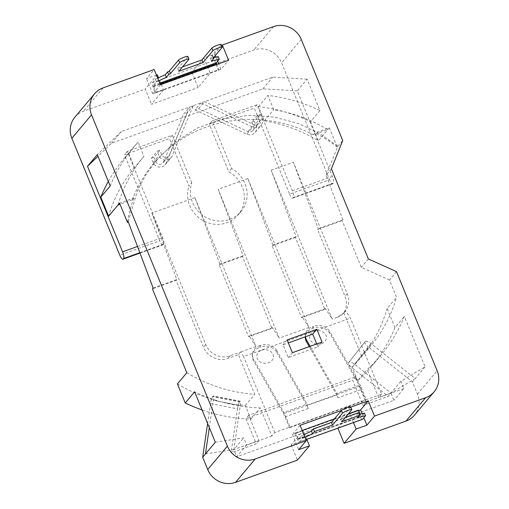 <?xml version="1.0" encoding="UTF-8"?>
<svg xmlns="http://www.w3.org/2000/svg" width="509" height="509" viewBox="0 0 509 509"><rect width="100%" height="100%" fill="white"/><g stroke="black" fill="none" stroke-linecap="round" stroke-linejoin="round"><path stroke-width="0.38" stroke-dasharray="2.54 1.91" d="M321.618 343.702A8.36 6.814 4 0 0 325.633 334.731A8.36 6.814 4 0 0 314.524 331.194A8.36 6.814 4 0 0 309.847 338.447A8.36 6.814 4 0 0 317.349 344.224A8.36 6.814 4 0 0 317.851 344.256A8.36 6.814 4 0 0 321.618 343.702M261.556 350.23A8.36 6.814 -176 0 1 272.665 353.768A8.36 6.814 -176 0 1 268.65 362.739A8.36 6.814 -176 0 1 264.884 363.299A8.36 6.814 -176 0 1 264.381 363.261A8.36 6.814 -176 0 1 256.88 357.49A8.36 6.814 -176 0 1 261.556 350.23M284.429 413.365L253.577 358.998L253.463 360.671L282.998 412.735A12.318 3.398 70.2 0 1 285.002 416.89L289.449 427.751L290.041 427.051L284.429 413.365L336.805 395.029L337.963 397.853L361.25 389.48L365.704 400.341L366.289 399.641L360.677 385.956L337.391 394.329L336.805 395.029M276.864 350.625A12.318 10.034 4 0 0 260.493 345.414L260.379 347.093A12.318 10.034 -176 0 1 276.75 352.304L276.864 350.625L307.716 404.999L337.391 394.329L310.146 346.305M289.449 427.751L365.704 400.341M290.041 427.051L366.289 399.641M307.124 405.698L308.289 408.523A12.318 3.398 -109.8 0 0 306.284 404.362L282.998 412.735M276.75 352.304L306.284 404.362M253.463 360.671A12.318 10.034 -176 0 1 252.318 355.816A12.318 10.034 -176 0 1 259.374 347.456L259.495 345.776A12.318 10.034 4 0 0 252.432 354.137A12.318 10.034 4 0 0 253.577 358.998M260.379 347.093L259.374 347.456M260.493 345.414L259.495 345.776M360.677 385.956L329.832 331.588L329.711 333.261L359.252 385.319L335.965 393.692A12.318 3.398 70.2 0 1 337.963 397.853M361.25 389.48A12.318 3.398 -109.8 0 0 359.252 385.319M309.256 346.623L335.965 393.692M305.451 336.767A12.318 10.034 -176 0 1 305.4 335.094A12.318 10.034 -176 0 1 312.456 326.74L312.341 328.413A12.318 10.034 4 0 0 305.279 336.773A12.318 10.034 4 0 0 305.279 336.831M312.341 328.413L313.34 328.057L313.461 326.377A12.318 10.034 -176 0 1 329.832 331.588M329.711 333.261A12.318 10.034 4 0 0 313.34 328.057M312.456 326.74L313.461 326.377M189.558 107.024L193.248 105.694L172.023 156.148A7.209 6.84 -139.9 0 1 171.005 157.815A7.209 6.84 -139.9 0 1 158.967 155.519L157.224 151.268L159.845 150.327L161.588 154.577A4.307 4.091 40.1 0 0 169.395 154.952L189.558 107.024L183.685 114.003L187.376 112.68L193.248 105.694M187.376 112.68L166.15 163.128A7.209 6.84 -139.9 0 1 165.132 164.795A7.209 6.84 -139.9 0 1 153.094 162.505L151.351 158.248L157.224 151.268M151.351 158.248L153.972 157.306L159.845 150.327M153.972 157.306L155.716 161.557A4.307 4.091 40.1 0 0 163.523 161.932L183.685 114.003M204.561 101.628L200.87 102.958L252.706 127.142A7.209 6.84 40.1 0 0 260.952 125.481A7.209 6.84 40.1 0 0 261.957 118.495L260.214 114.245L257.592 115.187L259.336 119.443A4.307 4.091 -139.9 0 1 253.806 124.61L204.561 101.628L198.688 108.614L194.998 109.938L200.87 102.958M194.998 109.938L246.833 134.121A7.209 6.84 40.1 0 0 255.079 132.461A7.209 6.84 40.1 0 0 256.084 125.481L254.341 121.231L260.214 114.245M254.341 121.231L251.72 122.173L257.592 115.187M251.72 122.173L253.463 126.423A4.307 4.091 -139.9 0 1 247.934 131.589L198.688 108.614M310.554 121.727L318.373 140.802A147.82 140.306 40.1 0 0 264.311 120.837L258.483 106.623A161.588 153.374 -139.9 0 1 310.554 121.727L319.951 110.555L307.086 79.194L297.25 90.888L332.339 176.438A5.796 1.597 70.2 0 1 333.338 183.138L293.356 197.511A5.796 1.597 -109.8 0 0 292.351 190.811L257.058 104.746L212.081 120.913L231.614 168.536A28.981 27.511 -139.9 0 1 244.982 183.507A28.981 27.511 -139.9 0 1 240.948 211.591A28.981 27.511 -139.9 0 1 192.548 202.359A28.981 27.511 -139.9 0 1 191.778 182.858L188.992 186.173L169.459 138.55L124.482 154.717L159.781 240.782L119.8 255.155M231.614 168.536L228.821 171.851A28.981 27.511 -139.9 0 1 242.195 186.822A28.981 27.511 -139.9 0 1 238.155 214.906A28.981 27.511 -139.9 0 1 189.755 205.674A28.981 27.511 -139.9 0 1 188.992 186.173M221.669 45.804L214.696 54.1L203.944 57.962L210.198 73.201L198.154 87.516L191.906 72.278L253.781 50.035A21.741 20.634 -139.9 0 1 281.598 62.842L329.546 179.753L289.564 194.126L254.265 108.061L209.288 124.228L228.821 171.851M203.944 57.962L191.906 72.278M160.411 84.768L152.776 93.841L163.529 89.978L158.515 77.762M163.529 89.978L151.485 104.294L198.154 87.516M157.275 74.74L145.237 89.05L151.485 104.294M271.921 328.375L272.525 327.656L279.244 338.141L218.183 189.259L243.162 255.671L242.449 256.517L271.921 328.375L248.634 336.742L219.163 264.89L219.875 264.037L194.896 197.626L255.957 346.514L249.238 336.029L248.634 336.742M242.449 256.517L219.163 264.89M324.888 309.332L325.493 308.619L332.212 319.098L271.151 170.216L296.13 236.628L295.417 237.48L324.888 309.332L301.602 317.705L272.13 245.847L272.843 245.001L247.864 178.589L308.925 327.472L302.206 316.986L301.602 317.705M295.417 237.48L272.13 245.847M186.809 372.741A147.82 140.306 40.1 0 0 254.716 394.303L238.454 354.658L227.93 358.438A19.087 18.114 -139.9 0 1 203.505 347.189L176.101 280.37L152.414 288.883M331.404 168.848L326.091 175.166L342.888 219.824L342.175 220.671L317.603 229.502L345.013 296.327A19.087 18.114 -139.9 0 1 343.823 312.781L345.598 310.668L350.396 318.144L381.565 394.151L274.765 432.542L271.831 436.035L260.303 407.925A161.588 153.374 -139.9 0 1 194.629 391.809M317.603 229.502L318.316 228.656L293.337 162.237L347.24 293.668A19.087 18.114 -139.9 0 1 344.587 312.163A19.087 18.114 -139.9 0 1 337.136 317.33L344.3 312.501L345.598 310.668M271.831 436.035L246.655 445.082L236.819 456.777L233.847 449.536L259.024 440.489L248.678 415.261L355.479 376.87L365.825 402.097L391.001 393.043L393.966 400.284L236.819 456.777M215.307 442.232L243.684 437.842L246.655 445.082M403.802 388.59L378.632 397.644L367.104 369.534A161.588 153.374 -139.9 0 0 380.948 355.193A161.588 153.374 -139.9 0 0 404.375 316.413L425.06 366.836L400.837 381.349L403.802 388.59L393.966 400.284M243.162 255.671L219.875 264.037M296.13 236.628L272.843 245.001M342.888 219.824L318.316 228.656M128.147 221.619L137.64 190.347L145.886 174.765L156.657 159.909L175.051 142.081L197.358 128.064L222.414 118.966L248.685 115.358L274.542 117.134L298.598 123.598L319.881 133.682L337.9 146.223L337.225 147.025L329.329 127.778L315.02 132.919L313.461 134.77L327.771 129.63A147.82 140.306 40.1 0 0 273.708 109.67L267.88 95.45A161.588 153.374 -139.9 0 1 319.951 110.555M329.329 127.778L318.373 140.802M156.657 159.909L153.387 163.79A135.769 128.866 -139.9 0 0 132.334 199.884L133.886 198.033L119.577 203.174M133.886 198.033A135.769 128.866 40.1 0 0 127.473 222.427M326.091 175.166L337.9 146.223L342.716 140.497M333.338 183.138L332.899 183.66A5.796 1.597 70.2 0 1 332.682 183.813A5.796 1.597 70.2 0 1 329.546 179.753M153.387 163.79A135.769 128.866 -139.9 0 1 313.461 134.77M132.334 199.884L120.041 204.3M110.198 185.957A161.588 153.374 -139.9 0 1 133.632 147.171A161.588 153.374 -139.9 0 1 138.098 142.106L143.926 156.32A147.82 140.306 40.1 0 0 118.024 205.025M307.086 79.194L272.709 77.133L121.409 131.519L97.34 154.59M396.498 271.634L389.449 280.014L396.556 297.339L387.158 308.511L394.984 327.586L404.375 316.413M425.06 366.836L412.43 381.845L417.475 394.151A21.741 20.634 -139.9 0 1 414.447 415.21M210.198 73.201L220.944 69.339L228.579 60.259M156.422 75.046L146.528 78.602L154.163 69.523M74.874 117.178A21.741 20.634 -139.9 0 1 83.361 111.293L145.237 89.05M191.778 182.858L172.246 135.229L127.275 151.396L162.568 237.461A5.796 1.597 70.2 0 1 163.574 244.161L163.128 244.683A5.796 1.597 70.2 0 1 162.918 244.842A5.796 1.597 70.2 0 1 159.781 240.782M127.275 151.396L124.482 154.717M172.246 135.229L169.459 138.55M212.081 120.913L209.288 124.228M257.058 104.746L254.265 108.061M293.356 197.511L292.91 198.033L332.899 183.66M289.564 194.126A5.796 1.597 -109.8 0 0 292.7 198.186A5.796 1.597 -109.8 0 0 292.91 198.033M297.25 90.888L262.873 88.827L111.573 143.22L98.008 156.218M262.873 88.827L272.709 77.133M111.573 143.22L121.409 131.519M343.823 312.781L361.517 355.912A147.82 140.306 40.1 0 0 370.412 346.33A147.82 140.306 40.1 0 0 396.556 297.339M389.449 280.014L361.32 267.352L342.175 220.671M353.481 422.572L349.88 413.785L358.769 410.591M337.874 428.184L349.88 413.785M337.842 428.101L291.167 444.872L303.211 430.563L306.812 439.35M291.167 444.872L297.421 460.117M300.094 425.346L292.459 434.425L303.211 430.563M350.758 407.136L341.482 410.47M349.015 362.16L365.328 341.393A5.796 1.826 38.2 0 1 371.048 343.594L415.223 378.531L391.001 393.043L354.735 364.361A5.796 1.826 -141.8 0 0 349.015 362.16L348.57 362.688A5.796 1.826 -141.8 0 0 348.563 362.701A5.796 1.826 -141.8 0 0 351.942 367.676L368.261 346.909L412.43 381.845M400.837 381.349L388.208 396.365L351.942 367.676M381.565 394.151L378.632 397.644M209.32 427.63L213.316 400.297A5.796 0.923 -79.1 0 0 213.239 395.996A5.796 0.923 -79.1 0 0 212.953 396.167L239.917 401.378A5.796 0.923 100.9 0 1 240.21 401.207A5.796 0.923 100.9 0 1 240.286 405.501L233.847 449.536L231.054 452.857L256.231 443.803L245.885 418.576L352.686 380.185L363.032 405.412L388.208 396.365M205.471 453.933L233.847 449.536L243.684 437.842M365.328 341.393L364.889 341.914A5.796 1.826 38.2 0 1 364.889 341.914L348.57 362.688L364.877 341.933A5.796 1.826 38.2 0 0 368.261 346.909M365.825 402.097L363.032 405.412M355.479 376.87L352.686 380.185M248.678 415.261L245.885 418.576M259.024 440.489L256.231 443.803M239.917 401.378L239.478 401.9L212.507 396.696A5.796 0.923 -79.1 0 0 210.529 403.612L237.499 408.816L231.054 452.857M237.499 408.816A5.796 0.923 100.9 0 1 239.478 401.9M212.953 396.167L212.507 396.696M207.621 423.488L210.529 403.612M394.984 327.586A161.588 153.374 -139.9 0 1 371.551 366.365A161.588 153.374 -139.9 0 1 357.706 380.707L367.104 369.534M357.706 380.707L352.12 367.084L361.517 355.912M352.12 367.084A147.82 140.306 40.1 0 0 361.015 357.503A147.82 140.306 40.1 0 0 387.158 308.511M264.311 120.837L273.708 109.67M258.483 106.623L267.88 95.45M108.341 181.42A161.588 153.374 -139.9 0 1 124.234 158.344A161.588 153.374 -139.9 0 1 128.701 153.279L138.098 142.106M128.701 153.279L134.529 167.493L143.926 156.32M134.529 167.493A147.82 140.306 40.1 0 0 108.627 216.198M177.412 383.913A147.82 140.306 40.1 0 0 245.319 405.476L250.905 419.098A161.588 153.374 -139.9 0 1 202.06 409.93M250.905 419.098L260.303 407.925M245.319 405.476L254.716 394.303M255.957 346.514L240.687 351.999L238.454 354.658M194.896 197.626L151.835 213.106L205.738 344.536A19.087 18.114 -139.9 0 0 230.157 355.785L240.687 351.999L243.595 356.535L350.396 318.144M274.765 432.542L243.595 356.535M337.225 147.025A135.769 128.866 40.1 0 0 315.02 132.919M271.151 170.216L293.337 162.237M247.864 178.589L218.183 189.259M151.835 213.106L176.814 279.524L153.126 288.037M176.814 279.524L176.101 280.37M368.363 258.973L361.32 267.352M308.925 327.472L279.244 338.141M337.136 317.33L332.212 319.098M316.725 343.938L317.947 346.909L288.266 357.579L283.036 344.828L288.368 342.907M325.493 308.619L302.206 316.986M272.525 327.656L249.238 336.029M292.376 352.692L288.266 357.579M322.057 342.023L317.947 346.909M287.146 339.936L283.036 344.828M220.944 69.339L218.679 63.816M217.629 61.252L215.943 57.142M215.288 55.551L214.696 54.1M152.776 93.841L146.528 78.602M362.147 413.626L363.833 417.736M292.459 434.425L298.713 449.663M178.837 71.266L177.749 68.62L182.502 66.908M155.398 92.899L155.983 92.199L153.413 85.404L156.384 81.873L155.296 79.226L152.325 82.751A3.62 0.999 -109.8 0 0 152.954 86.937L155.398 92.899L218.323 70.28L218.908 69.58L216.821 64.49M155.983 92.199L218.908 69.58M156.384 81.873L158.776 80.785M218.221 56.601L215.25 60.132A3.62 0.999 -109.8 0 0 215.88 64.319L218.323 70.28M155.296 79.226L157.688 78.132M187.84 56.474A5.071 0.77 -22.3 0 1 187.732 56.747L177.749 68.62M221.135 44.506A5.071 0.77 -22.3 0 1 221.033 44.779L211.852 55.691L212.787 55.716L210.516 58.427L213.602 57.695M211.604 61.074L210.516 58.427M213.564 57.6L212.787 55.716M212.94 58.338L211.852 55.691M341.692 421.77L340.604 419.123L345.356 417.412M295.08 433.483L295.672 432.784L298.509 439.254L301.5 435.71L302.588 438.357L299.623 441.888A3.62 0.999 70.2 0 1 299.489 441.984A3.62 0.999 70.2 0 1 297.53 439.445L295.08 433.483L358.005 410.865L358.597 410.165M295.672 432.784L302.181 430.442M334.426 418.85L348.36 413.842M360.2 414.091L361.435 416.636L364.425 413.092M301.5 435.71L303.898 434.622M340.604 419.123L350.586 407.251A5.071 0.77 157.7 0 0 350.695 406.977M358.629 412.64L356.72 414.911L359.309 414.301M302.588 438.357L304.986 437.269M362.414 419.365A3.62 0.999 70.2 0 1 360.455 416.826L358.005 410.865M356.72 414.911L357.808 417.558M285.002 416.89L308.289 408.523M166.15 163.128L172.023 156.148M153.094 162.505L158.967 155.519M155.716 161.557L161.588 154.577M163.523 161.932L169.395 154.952M246.833 134.121L252.706 127.142M256.084 125.481L261.957 118.495M253.463 126.423L259.336 119.443M247.934 131.589L253.806 124.61M347.24 293.668L345.013 296.327M301.271 39.454L281.598 62.842M417.475 394.151L437.148 370.756M273.454 26.64L253.781 50.035M103.034 87.904L83.361 111.293M163.574 244.161L139.835 252.693M139.956 253.018L163.128 244.683M137.5 246.477L162.568 237.461M292.351 190.811L332.339 176.438M240.286 405.501L213.316 400.297M371.048 343.594L354.735 364.361M205.738 344.536L203.505 347.189M230.157 355.785L227.93 358.438M153.54 86.237L160.055 83.896M153.413 85.404L159.737 83.126M152.325 82.751L215.25 60.132M152.954 86.937L215.88 64.319M222.115 47.432L221.033 44.779M188.82 59.4L187.732 56.747M298.115 438.752L361.04 416.127M298.535 439.235L361.46 416.616M299.623 441.888L305.947 439.611M297.53 439.445L360.455 416.826M350.586 407.251L351.674 409.904M252.318 355.816L252.432 354.137M264.381 363.261A10.263 10.263 0 0 0 264.884 363.299M305.279 336.773L305.4 335.094M317.349 344.224A10.263 10.263 0 0 0 317.851 344.256M165.132 164.795L171.005 157.815M162.912 162.931L168.784 155.951M255.079 132.461L260.952 125.481M252.865 130.597L258.737 123.617M240.948 211.591L238.155 214.906M344.587 312.163L344.3 312.501M371.551 366.365L380.948 355.193M361.015 357.503L370.412 346.33M124.234 158.344L133.632 147.171M240.21 401.207L213.239 395.996M162.918 244.842L139.981 253.081M332.682 183.813L292.7 198.186M298.509 439.254L361.435 416.636M299.489 441.984L305.96 439.655"/><path stroke-width="0.76" d="M305.279 336.831A12.318 10.034 4 0 0 306.424 341.634L309.256 346.623M310.146 346.305L306.545 339.955A12.318 10.034 -176 0 1 305.451 336.767M158.515 77.762L157.275 74.74L156.422 75.046M202.06 409.93A161.588 153.374 -139.9 0 1 185.231 402.982L177.412 383.913L186.809 372.741L152.414 288.883L153.126 288.037L128.147 221.619L127.473 222.427L119.577 203.174L118.024 205.025L120.041 204.3M306.812 439.35L309.459 445.801L297.421 460.117L235.546 482.36A21.741 20.634 -139.9 0 1 207.729 469.546L202.684 457.247L215.307 442.232L194.629 391.809L185.231 402.982M341.482 410.47L300.094 425.346L306.342 440.59L255.219 458.965A21.741 20.634 -139.9 0 1 227.402 446.158L91.525 114.849A21.741 20.634 -139.9 0 1 94.553 93.79A21.741 20.634 -139.9 0 1 103.034 87.904L154.163 69.523L160.411 84.768L228.579 60.259L222.331 45.021L273.454 26.64A21.741 20.634 -139.9 0 1 301.271 39.454L342.716 140.497L331.404 168.848L368.363 258.973L396.498 271.634L437.148 370.756A21.741 20.634 -139.9 0 1 434.126 391.822A21.741 20.634 -139.9 0 1 425.639 397.707L374.516 416.082L366.881 425.161L356.128 429.023L353.481 422.572M118.024 205.025L108.627 216.198L100.807 197.129L110.198 185.957L97.34 154.59L87.503 166.29L122.586 251.834L137.5 246.477M222.331 45.021L221.669 45.804M139.981 253.081L122.936 259.215A5.796 1.597 -109.8 0 1 119.8 255.155L71.852 138.244A21.741 20.634 -139.9 0 1 74.874 117.178L94.553 93.79M139.835 252.693L123.585 258.534L123.146 259.056L139.956 253.018M123.585 258.534A5.796 1.597 -109.8 0 0 122.586 251.834M98.008 156.218L87.503 166.29M434.126 391.822L414.447 415.21A21.741 20.634 -139.9 0 1 405.966 421.096L344.09 443.339L356.128 429.023M344.09 443.339L337.874 428.184M358.769 410.591L360.626 409.923L368.261 400.844L350.758 407.136M306.342 440.59L298.713 449.663L309.459 445.801M368.261 400.844L374.516 416.082M322.057 342.023L292.376 352.692L287.146 339.936L316.827 329.272L322.057 342.023M205.471 453.933L209.32 427.63M202.684 457.247L207.621 423.488M100.807 197.129A161.588 153.374 -139.9 0 1 108.341 181.42M288.368 342.907L312.717 334.159L316.725 343.938M316.827 329.272L312.717 334.159M218.679 63.816L217.629 61.252M215.943 57.142L215.288 55.551M360.626 409.923L362.147 413.626M363.833 417.736L366.881 425.161M158.776 80.785L166.373 77.33L168.651 74.626L170.464 73.608L179.645 62.696A5.071 0.77 -22.3 0 1 184.602 60.068A5.071 0.77 -22.3 0 1 188.922 59.127A5.071 0.77 -22.3 0 1 188.82 59.4L178.837 71.266L202.957 62.601L201.869 59.947L211.852 48.075A5.071 0.77 -22.3 0 1 216.815 45.454A5.071 0.77 -22.3 0 1 221.135 44.506L222.223 47.152A5.071 0.77 -22.3 0 1 222.115 47.432L212.94 58.338L213.875 58.37L211.604 61.074L219.309 59.254L218.221 56.601L213.602 57.695M182.502 66.908L201.869 59.947M216.821 64.49L216.338 62.779L219.309 59.254M202.957 62.601L212.94 50.728A5.071 0.77 -22.3 0 1 217.903 48.1A5.071 0.77 -22.3 0 1 222.223 47.152M157.688 78.132L165.285 74.683L167.563 71.979L169.382 70.955L178.557 60.049A5.071 0.77 -22.3 0 1 183.514 57.422A5.071 0.77 -22.3 0 1 187.84 56.474L188.922 59.127M213.875 58.37L213.564 57.6M166.373 77.33L165.285 74.683M168.651 74.626L167.563 71.979M170.464 73.608L169.382 70.955M345.356 417.412L358.629 412.64L359.717 415.293L357.808 417.558L365.513 415.738L362.548 419.27A3.62 0.999 70.2 0 1 362.414 419.365L305.96 439.655M303.898 434.622L311.495 431.168L313.404 428.896L331.429 422.419L341.412 410.547A5.071 0.77 157.7 0 1 346.368 407.925A5.071 0.77 157.7 0 1 350.695 406.977L351.776 409.624A5.071 0.77 157.7 0 1 351.674 409.904L341.692 421.77L359.717 415.293M302.181 430.442L334.426 418.85M348.36 413.842L358.597 410.165L360.2 414.091M359.309 414.301L364.425 413.092L365.513 415.738M351.776 409.624A5.071 0.77 157.7 0 0 347.456 410.572A5.071 0.77 157.7 0 0 342.5 413.2L332.517 425.072L314.486 431.549L312.583 433.821L304.986 437.269M331.429 422.419L332.517 425.072M313.404 428.896L314.486 431.549M311.495 431.168L312.583 433.821M306.424 341.634L306.545 339.955M91.525 114.849L71.852 138.244M207.729 469.546L227.402 446.158M405.966 421.096L425.639 397.707M235.546 482.36L255.219 458.965M160.055 83.896L216.465 63.619M159.737 83.126L216.338 62.779M212.94 50.728L211.852 48.075M179.645 62.696L178.557 60.049M305.947 439.611L362.548 419.27M341.412 410.547L342.5 413.2"/></g></svg>

